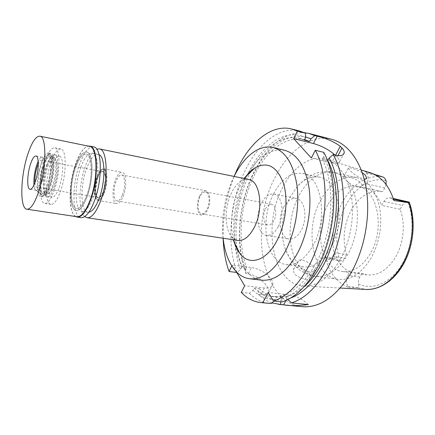 <?xml version="1.0" encoding="UTF-8"?>
<svg xmlns="http://www.w3.org/2000/svg" width="435" height="435" viewBox="0 0 435 435"><rect width="100%" height="100%" fill="white"/><g stroke="black" fill="none" stroke-linecap="round" stroke-linejoin="round"><path stroke-width="0.33" stroke-dasharray="2.17 1.63" d="M361.92 273.474L359.827 277.003C358.636 279.107 358.201 281.429 358.516 283.973C358.777 286.078 358.717 287.312 358.342 287.676L348.832 287.524L347.962 286.404C345.874 283.06 345.803 279.39 347.75 275.393L349.838 271.815L361.92 273.474L367.091 274.898C377.602 275.959 386.884 270.369 394.947 258.124C403.658 244.193 405.784 223.427 400.053 209.24L402.364 205.347C403.762 203.096 405.485 201.878 407.535 201.688L408.525 201.737M349.838 271.815C342.736 268.509 337.674 262.158 334.651 252.773L332.672 256.275C331.383 258.423 329.871 259.407 328.126 259.244L325.804 257.776L325.021 256.764C329.023 272.587 336.962 282.842 348.832 287.524M327.74 205.086C313.417 229.865 321.068 269.276 342.524 271.549C352.812 272.576 361.958 266.796 369.967 254.214C385.725 229.283 377.455 188.861 357.662 186.24C345.809 184.636 335.836 190.921 327.74 205.086M334.651 252.773L346.505 254.584C342.176 239.364 343.829 224.416 351.458 209.73C359.625 195.924 369.766 189.867 381.881 191.547L382.599 191.721L384.785 187.915L386.057 184.424M346.505 254.584L344.515 258.042C343.318 260.021 341.888 261.005 340.23 260.989L335.88 259.255L325.804 257.776M325.021 256.764L335.88 259.255M339.876 260.26C329.001 278.003 316.859 286.583 303.445 286.007C272.446 284.37 262.294 225.357 282.369 188.018C292.586 167.366 310.209 154.555 325.945 159.221C339.061 163.56 347.592 176.311 351.54 197.479C354.607 217.832 350.006 242.572 339.876 260.26M309.861 274.474L311.003 277.671C310.84 281.146 297.757 278.59 294.125 273.256L293.288 269.809C294.5 264.572 306.322 268.765 309.861 274.474M374.437 174.413L365.041 171.705L366.411 173.076C368.635 175.941 368.733 179.541 366.705 183.875L364.53 187.757C372.077 189.839 377.781 195.739 381.636 205.45L383.936 201.476C385.687 198.67 387.775 197.446 390.206 197.8L392.386 199.023L393.925 200.557M369.902 172.635L365.041 171.705M362.268 172.738C356.27 169.139 347.913 166.529 348.343 168.144L349.99 170.471C354.313 174.892 359.049 177.768 364.204 179.089M364.53 187.757L382.599 191.721M400.053 209.24L381.636 205.45M320.649 200.209C330.257 183.124 342.187 175.561 356.434 177.518C368.081 180.666 375.835 190.796 379.684 207.914C382.479 225.901 379.467 242.86 370.658 258.781C361.164 273.62 350.403 280.466 338.37 279.319C312.705 276.655 303.799 229.734 320.649 200.209M313.678 267.607C310.101 261.913 298.53 256.965 297.442 262.131L297.361 263.142L298.339 265.502L300.726 267.846C306.158 271.674 314.837 273.12 314.918 270.646L313.678 267.607M330.497 248.401C322.482 261.718 313.461 267.884 303.434 266.911C295.702 265.557 289.884 260.184 285.98 250.794C279.808 235.89 281.532 213.465 289.884 197.387L297.431 186.272C304.326 178.801 311.639 175.756 319.361 177.143C338.68 179.546 346.293 221.98 330.497 248.401M345.167 179.34L343.596 176.904C342.938 174.794 356.232 178.263 360.794 182.809L362.176 185.924C361.626 189.355 353.068 186.604 347.766 181.732L345.167 179.34M273.425 194.162C259.293 220.752 265.758 262.452 286.279 264.589C296.11 265.529 305.006 259.222 312.961 245.661C328.642 218.745 321.405 175.707 302.455 173.424C291.102 172.01 281.423 178.921 273.425 194.162M283.598 207.413C287.165 200.823 291.379 197.811 296.235 198.387C304.843 199.377 307.991 218.359 301.199 230.343C297.638 236.602 293.581 239.489 289.025 239.011C280.113 238.048 277.111 219.332 283.598 207.413M278.34 226.494C285.055 214.227 282.141 194.907 273.773 193.977C269.053 193.439 264.931 196.544 261.408 203.286C255.008 215.472 257.759 234.503 266.421 235.422C270.847 235.873 274.822 232.899 278.34 226.494M265.497 208.892C267.259 205.565 269.303 204.026 271.625 204.287C275.839 204.749 277.274 214.368 273.958 220.491C272.201 223.737 270.195 225.238 267.949 225.004C263.653 224.542 262.256 214.999 265.497 208.892M207.239 208.952C210.415 202.405 209.365 192.308 205.554 191.944C203.46 191.737 201.568 193.412 199.882 196.963C196.789 203.477 197.789 213.487 201.666 213.862C203.7 214.053 205.554 212.416 207.239 208.952M199.496 196.326C201.361 192.384 203.46 190.53 205.788 190.758C210.007 191.161 211.176 202.362 207.647 209.621C205.782 213.454 203.727 215.265 201.476 215.053C197.18 214.634 196.065 203.547 199.496 196.326M122.458 194.929C125.72 187.066 125.193 175.196 121.659 174.952C119.707 174.81 117.869 176.871 116.145 181.134C112.975 188.937 113.453 200.66 117.048 200.943C118.924 201.09 120.729 199.083 122.458 194.929M115.52 179.78C117.597 174.636 119.815 172.151 122.17 172.325C126.411 172.608 127.058 186.903 123.121 196.37C121.039 201.356 118.875 203.765 116.618 203.591C112.29 203.248 111.719 189.154 115.52 179.78M104.182 193.124C108.038 183.494 107.581 169.025 103.541 168.785C101.301 168.639 99.158 171.178 97.125 176.409C93.405 185.941 93.786 200.198 97.908 200.502C100.055 200.655 102.143 198.197 104.182 193.124M97.304 176.827C99.272 171.781 101.333 169.378 103.481 169.634C107.233 170.085 107.597 183.652 103.992 192.672C102.105 197.387 100.159 199.725 98.147 199.687C94.161 199.627 93.732 185.968 97.304 176.827C93.732 185.968 94.161 199.627 98.147 199.687C100.159 199.725 102.105 197.387 103.992 192.672C107.597 183.652 107.233 170.085 103.481 169.634C101.333 169.378 99.272 171.781 97.304 176.827M59.176 187.496C63.717 175.033 63.771 156.497 59.443 156.165C56.974 155.969 54.522 159.33 52.08 166.241C47.671 178.698 47.605 197.104 52.167 197.18C54.467 197.213 56.806 193.983 59.176 187.496M50.906 162.712C54.152 153.441 57.447 148.868 60.791 148.987C66.702 149.14 66.713 174.43 60.487 191.422C57.241 200.236 54.065 204.553 50.96 204.385C44.87 203.977 45.039 179.372 50.906 162.712M86.614 195.788C93.052 179.187 92.579 154.305 86.168 154.028C82.541 153.838 79.05 158.28 75.695 167.35C69.633 183.652 69.904 207.886 76.527 208.381C79.899 208.599 83.259 204.401 86.614 195.788C83.259 204.401 79.899 208.599 76.527 208.381C69.904 207.886 69.633 183.652 75.695 167.35C79.05 158.28 82.541 153.838 86.168 154.028C92.579 154.305 93.052 179.187 86.614 195.788M75.315 166.36C78.914 156.6 82.672 151.82 86.581 152.027C93.46 152.315 93.976 179.068 87.043 196.908C83.444 206.141 79.833 210.643 76.223 210.404C69.1 209.866 68.817 183.858 75.315 166.36C68.817 183.858 69.1 209.866 76.223 210.404C79.833 210.643 83.444 206.141 87.043 196.908C93.976 179.068 93.46 152.315 86.581 152.027C82.672 151.82 78.914 156.6 75.315 166.36M99.055 154.659L98.152 154.343C94.107 154.104 90.257 158.818 86.603 168.475C80.013 185.805 80.508 211.633 87.881 212.215L88.838 212.226M84.727 216.57C78.017 211.1 78.653 184.108 85.51 165.789C88.892 156.622 92.622 151.081 96.69 149.161M248.651 179.421C246.188 178.948 243.687 179.486 241.142 181.047C237.298 183.505 233.997 187.626 231.241 193.423C224.503 207.332 224.416 227.94 231.333 236.335C233.187 238.674 235.351 240.044 237.82 240.441M244.388 178.551L239.429 187.229C231.507 203.781 229.256 226.412 234.155 242.034M223.139 238.233C221.263 217.516 224.607 197.572 233.171 178.393L234.101 176.447M284.517 150.254C270.467 148.199 258.069 156.35 247.33 174.707M246.77 175.702L244.247 180.634C235.096 200.916 231.937 221.801 234.775 243.29M234.96 244.421C238.728 265.345 247.564 277.264 261.462 280.173M231.795 265.986L232.274 265.024L236.297 271.766M223.117 238.228C222.551 216.886 226.205 196.288 234.084 176.441M290.515 298.051L287.231 299.073L285.577 296.556L280.145 295.974L281.777 298.502L282.108 301.923M287.231 299.073L287.78 299.563M308.344 304.598C302.564 299.133 296.137 295.865 289.068 294.799L268.199 292.521M335.091 155.094L337.147 157.198C338.811 158.927 339.621 160.357 339.572 161.488C339.278 163.424 336.652 163.854 331.698 162.772L311.34 157.976M323.76 152.337L323.732 156.725L322.346 159.384L327.484 160.597M299.818 131.093C279.477 125.802 257.313 144.246 244.459 171.956C229.816 202.732 226.445 244.106 237.015 272.495L240.468 269.602L241.545 267.46L246.667 268.112L245.585 270.249L245.867 273.582L248.238 273.876L251.484 267.503L232.274 265.024M236.711 272.457L237.015 272.495M264.344 287.965L260.913 294.473C265.66 294.968 268.308 294.093 268.863 291.836L272.756 284.528C271.978 287.241 269.178 288.389 264.344 287.965L244.644 285.746M272.756 284.528C273.077 282.967 272.593 281.189 271.304 279.183C266.568 273.011 259.961 269.113 251.484 267.503M260.913 294.473L258.488 294.212L258.243 290.836L259.385 288.661L254.138 288.073L253.001 290.265L249.413 293.244L241.251 292.374M249.413 293.244C255.127 299.177 261.734 302.57 269.238 303.423M280.771 301.787L280.918 300.047C272.31 300.291 264.752 297.219 258.243 290.836M273.827 301.08L275.502 299.487L277.138 296.463L282.554 297.04L280.918 300.047M271.902 302.896C266.965 301.167 262.49 298.274 258.488 294.212M268.863 291.836C270.048 287.225 258.134 274.947 248.238 273.876M245.867 273.582L242.137 260.962C236.113 233.948 240.463 199.975 253.05 173.761L259.76 161.641C272.538 141.881 287.366 132.207 304.25 132.626M331.688 139.303C310.557 133.801 287.704 151.413 274.632 178.296C249.222 226.526 261.174 302.711 301.988 306.686M285.577 296.556C291.776 295.251 297.926 291.983 304.016 286.757M322.346 159.384C335.95 184.929 332.976 233.84 315.147 264.725C304.739 282.641 293.07 293.06 280.145 295.974M281.777 298.502C294.631 295.017 306.218 284.381 316.549 266.601C335.244 234.351 338.185 183.026 323.732 156.725M245.585 270.249L242.235 258.798C236.461 232.986 240.631 200.377 252.686 175.294L259.113 163.707C272.669 142.908 288.171 133.991 305.631 136.943M304.609 139.64C285.969 134.893 265.573 151.402 253.681 176.61C240.18 204.499 237.048 242.154 246.667 268.112M241.545 267.46L237.157 249.342M236.934 247.64C234.247 222.704 238.168 198.681 248.695 175.571L250.288 172.358M251.087 170.835C263.093 148.15 282.059 133.931 299.362 138.325L304.342 140.113M305.636 137.536C285.246 127.613 261.087 145.415 247.716 174.256C233.764 203.384 230.512 242.616 240.468 269.602M259.385 288.661C264.453 293.489 270.217 296.289 276.676 297.045L282.554 297.04M277.138 296.463L271.293 296.48C264.882 295.724 259.162 292.924 254.138 288.073M253.001 290.265C259.45 296.665 266.949 299.742 275.502 299.487M47.257 165.11C49.742 157.997 52.227 154.534 54.712 154.719C59.078 155.029 58.959 174.103 54.331 186.936C51.917 193.618 49.547 196.941 47.23 196.914C42.635 196.832 42.771 177.926 47.257 165.11M97.723 177.828C99.403 173.521 101.165 171.433 103.003 171.553C106.341 171.754 106.716 183.679 103.546 191.612C101.866 195.81 100.137 197.843 98.359 197.718C94.966 197.474 94.645 185.696 97.723 177.828M103.351 191.579C106.526 183.641 106.151 171.722 102.812 171.515C100.974 171.395 99.213 173.489 97.538 177.79C94.455 185.663 94.776 197.441 98.169 197.691C99.947 197.811 101.676 195.777 103.351 191.579M97.581 177.893C99.234 173.657 100.963 171.597 102.78 171.716C106.064 171.912 106.428 183.657 103.307 191.476C101.654 195.609 99.952 197.61 98.201 197.49C94.863 197.245 94.547 185.647 97.581 177.893M34.925 182.716C35.175 185.473 35.811 186.979 36.823 187.219C38.258 187.284 39.737 185.131 41.265 180.77C44.152 172.51 44.31 160.308 41.613 160.238C40.575 160.118 39.465 161.309 38.28 163.816M40.678 194.102C36.904 193.015 37.312 176.191 41.249 164.773C43.337 158.666 45.452 155.442 47.594 155.105C51.868 154.278 51.928 172.532 47.518 184.929C45.126 191.59 42.847 194.652 40.678 194.102L36.306 190.34C38.068 190.421 39.884 187.779 41.765 182.423C45.327 172.249 45.523 157.204 42.2 157.133L41.939 157.111C40.754 157.198 39.498 158.612 38.177 161.352C39.498 158.612 40.754 157.198 41.939 157.111C45.485 156.459 45.452 171.912 41.765 182.423C39.764 188.089 37.861 190.704 36.056 190.274C34.974 189.78 34.278 188.023 33.984 184.995C34.278 188.023 34.974 189.78 36.056 190.274L42.516 195.625C44.832 196.223 47.268 192.993 49.818 185.93C54.522 172.777 54.418 153.408 49.846 154.311C47.556 154.675 45.3 158.09 43.081 164.555C38.905 176.637 38.487 194.44 42.516 195.625M43.489 165.855C45.566 159.852 47.638 156.883 49.71 156.953C53.434 157.057 53.315 173.451 49.372 184.516C47.295 190.329 45.267 193.183 43.299 193.091C39.498 192.879 39.694 176.779 43.489 165.855M53.793 185.272C57.757 174.245 57.828 157.894 54.043 157.785C51.939 157.704 49.846 160.656 47.752 166.638C43.94 177.518 43.794 193.58 47.654 193.803C49.655 193.901 51.7 191.057 53.793 185.272M80.796 167.388C84.423 157.677 88.223 152.93 92.198 153.147C99.196 153.468 99.816 180.123 92.834 197.871C89.208 207.06 85.559 211.53 81.883 211.285C74.641 210.725 74.254 184.799 80.796 167.388M54.212 190.372C60.389 173.288 60.487 147.9 54.701 147.78C51.428 147.672 48.182 152.277 44.963 161.597C39.145 178.345 38.862 203.042 44.827 203.422C47.866 203.585 50.993 199.23 54.212 190.372M46.344 165.898C48.551 159.563 50.759 156.431 52.978 156.513C56.958 156.627 56.871 173.935 52.678 185.604C50.471 191.726 48.318 194.733 46.213 194.63C42.151 194.396 42.32 177.409 46.344 165.898M49.965 185.141C54.141 173.445 54.261 156.105 50.319 156.002C48.122 155.931 45.925 159.069 43.728 165.42C39.721 176.953 39.52 193.966 43.543 194.195C45.626 194.293 47.768 191.275 49.965 185.141M43.326 164.142C45.822 156.915 48.318 153.348 50.819 153.43C55.288 153.539 55.158 173.244 50.406 186.533C47.91 193.483 45.485 196.897 43.125 196.783C38.552 196.517 38.791 177.224 43.326 164.142M47.883 186.109C52.624 172.787 52.787 153.049 48.356 152.951C45.882 152.875 43.397 156.453 40.912 163.696C36.393 176.806 36.116 196.125 40.651 196.381C42.989 196.495 45.398 193.069 47.883 186.109M89.398 146.329L87.462 146.416C83.232 147.971 79.306 153.729 75.69 163.701C68.599 182.994 68.039 211.459 75.119 215.977L76.908 216.728M75.695 216.543L75.347 216.315C68.203 211.747 68.763 183.053 75.918 163.609C79.561 153.555 83.525 147.748 87.794 146.176L88.196 146.078M93.525 146.861C88.637 146.595 83.988 152.413 79.578 164.299C71.666 185.451 72.101 216.929 80.964 217.647M358.516 283.973C372.045 290.613 390.037 283.647 401.413 265.317C412.815 247.053 415.343 219.92 407.535 201.688M347.962 286.404L358.342 287.676M359.827 277.003L347.75 275.393M332.672 256.275L344.515 258.042M386.117 180.819C355.178 171.754 326.794 225.27 340.23 260.989M382.028 176.615C366.085 175.387 352.932 183.793 342.557 201.824C333.003 220.317 330.562 239.38 335.233 259.021M357.94 287.791L366.406 289.476M384.785 187.915L366.705 183.875M366.411 173.076L376.166 175.354M343.77 177.496C340.746 174.903 337.484 173.212 333.988 172.418C320.057 170.563 308.339 178.377 298.823 195.864C287.883 216.586 287.002 246.275 297.361 263.142M300.726 267.846C304.908 272.723 309.845 275.572 315.538 276.383C327.305 277.497 337.897 270.445 347.315 255.231C360.778 232.817 360.68 197.131 347.766 181.732M335.679 155.241L331.698 162.772M285.985 300.422L289.068 294.799M337.147 157.198L337.968 155.643M383.936 201.476L402.364 205.347M393.523 199.263L392.386 199.023M342.524 271.549L367.091 274.898M328.126 259.244L339.914 260.962M340.311 288.041L303.445 286.007M361.257 169.998L325.945 159.221M357.662 186.24L381.881 191.547M285.98 250.794L291.537 261.413C295.43 266.497 297.208 267.824 298.301 268.77C299.242 269.939 307.703 275.654 315.538 276.383L338.37 279.319M293.288 269.809L297.442 262.131M311.003 277.671L314.918 270.646M356.434 177.518L333.988 172.418C326.38 170.406 316.468 172.858 315.179 173.63C313.831 174.147 311.705 174.778 306.3 178.214L297.431 186.272M343.596 176.909L348.343 168.144M362.176 185.924L366.248 178.627M302.455 173.424L319.361 177.143M286.279 264.589L303.434 266.911M273.773 193.977L296.235 198.387M266.421 235.422L289.025 239.011M205.554 191.944L271.625 204.287M201.666 213.862L267.949 225.004M121.659 174.952L205.788 190.758M117.048 200.943L201.476 215.053M103.541 168.785L122.17 172.325M97.908 200.502L116.618 203.591M54.712 154.719L59.443 156.165M47.23 196.914L52.167 197.18M60.791 148.987L54.701 147.78M50.96 204.385L44.827 203.422M92.198 153.147L98.152 154.343M81.883 211.285L87.881 212.215M231.333 236.335L233.008 239.718M241.142 181.047L243.877 178.448M339.572 161.488L343.329 154.441M242.235 258.798L242.137 260.962M259.113 163.707L259.76 161.641M299.362 138.325L304.582 139.635M271.293 296.48L276.676 297.045M390.206 197.8L393.256 198.458M102.78 171.716L41.613 160.238M98.201 197.49L36.823 187.219M47.594 155.105L49.846 154.311M54.043 157.785L49.71 156.953M47.654 193.803L43.299 193.091M52.978 156.513L50.319 156.002M46.213 194.63L43.543 194.195M50.819 153.43L48.356 152.951M43.125 196.783L40.651 196.381M36.306 190.34L30.037 189.307M42.2 157.133L35.958 155.947M75.119 215.977L75.347 216.315M87.462 146.416L87.794 146.176"/><path stroke-width="0.65" d="M386.057 184.424L386.117 180.819C385.35 178.763 384.214 177.453 382.708 176.882L374.437 174.413M361.257 169.998L369.902 172.635C380.962 176.039 388.966 185.348 393.925 200.557L408.764 202.656L409.199 202.106L393.256 198.458M364.204 179.089C365.65 179.166 366.466 178.774 366.645 177.915L365.15 174.973L362.268 172.738M88.838 212.226C92.329 211.595 95.705 207.147 98.973 198.893C105.596 182.205 105.449 156.937 99.055 154.659M96.69 149.161L99.305 148.873C107.749 149.265 108.647 180.949 100.229 201.987C95.879 212.797 91.497 218.049 87.082 217.739L84.727 216.57M87.082 217.739L237.82 240.441C243.866 241.028 249.375 236.64 254.344 227.282C263.947 209.115 260.152 180.639 248.651 179.421L99.305 148.873M234.155 242.034C235.547 246.558 237.428 250.353 239.799 253.431C249.054 266.171 266.41 261.435 277.079 240.397C286.002 223.324 288.546 198.431 283.158 182.412C276.524 166.083 267.128 161.249 254.975 167.91C251.142 170.335 247.613 173.886 244.388 178.551M234.101 176.447C243.736 156.665 259.14 144.159 272.952 147.514C285.393 151.032 293.413 163.756 297.013 185.685C299.753 206.799 295.033 232.997 285.104 251.734C274.24 270.864 262.425 279.874 249.657 278.764C235.536 277.16 225.379 260.119 223.139 238.233M249.657 278.764L261.462 280.173C274.431 281.304 286.382 272.424 297.317 253.529C307.295 235.014 311.971 209.115 309.095 188.197C305.354 166.464 297.159 153.816 284.517 150.254L272.952 147.514M247.33 174.707L246.77 175.702M234.775 243.29L234.96 244.421M236.297 271.766L244.644 285.746L241.251 292.374C246.884 298.334 253.409 301.738 260.831 302.586L262.778 302.716L268.199 292.521L273.577 301.053C286.192 296.773 297.594 285.724 307.79 267.911C327.685 233.263 330.741 177.806 315.288 150.271L311.34 157.976L293.652 138.602L313.472 143.539C321.976 145.991 329.186 149.841 335.091 155.094M231.795 265.986L229.06 271.511C225.526 261.517 223.546 250.424 223.117 238.228M234.084 176.441L236.743 170.335C249.543 142.414 271.516 123.752 291.635 128.988L297.344 131.131L293.652 138.602M315.288 150.271L323.76 152.337C339.436 179.742 336.521 234.759 316.544 269.091C306.316 286.752 294.838 297.698 282.108 301.923L273.577 301.053M287.78 299.563L291.586 302.89L308.344 304.598C297.671 305.881 289.416 305.941 283.587 304.788L285.985 300.422M327.484 160.597L327.772 160.667L329.159 158.025L333.172 154.626L335.679 155.241C340.681 156.247 343.514 155.447 344.183 152.848C344.389 151.391 343.666 149.776 342.019 148.003L340.3 146.291C334.02 141.679 326.321 138.325 317.191 136.231L314.75 135.6L310.922 138.874L309.622 141.435L304.342 140.113L305.636 137.536L305.587 133.251L297.344 131.131M305.587 133.251L299.818 131.093L291.635 128.988M229.06 271.511L236.711 272.457M260.831 302.586L271.206 303.554L273.827 301.08M262.778 302.716L271.206 303.554M280.771 301.787L280.57 304.489L283.587 304.788M280.57 304.489L271.902 302.896M278.579 304.353L301.988 306.686C319.594 308.078 335.787 297.083 350.566 273.697C364.383 250.174 370.674 216.625 366.352 189.366C362.002 162.081 347.984 143.436 331.688 139.303L308.91 133.436L314.75 135.6M333.172 154.626C349.082 181.895 346.32 236.417 326.266 270.407C316 287.894 304.435 298.72 291.586 302.89M329.159 158.025C343.748 184.244 340.882 235.308 322.145 267.373C312.814 283.441 302.271 293.663 290.515 298.051M304.016 286.757C310.182 281.396 315.756 274.311 320.736 265.502C338.599 234.797 341.502 186.136 327.772 160.667M304.25 132.626L308.91 133.436M305.631 136.943L310.922 138.874M309.622 141.435L304.582 139.635M237.157 249.342L236.934 247.64M250.288 172.358L251.087 170.835M38.28 163.816L37.089 166.871C35.36 172.483 34.642 177.763 34.925 182.716M36.622 165.322L38.177 161.352L36.622 165.322C34.474 172.325 33.593 178.883 33.984 184.995C33.593 178.883 34.474 172.325 36.622 165.322M30.472 164.196C27.062 174.299 26.742 189.149 30.037 189.307C31.755 189.377 33.544 186.718 35.409 181.335C38.938 171.102 39.199 156.002 35.958 155.947C34.164 155.899 32.331 158.65 30.472 164.196M27.704 154.588C31.777 142.25 35.839 136.117 39.879 136.177C46.915 136.177 46.409 169.59 38.514 192.129C34.447 203.7 30.58 209.393 26.916 209.219C19.613 208.74 20.407 176.528 27.704 154.588M26.916 209.219L76.908 216.728C81.253 217.016 85.603 211.627 89.958 200.568C98.402 179.024 97.717 146.655 89.398 146.329L39.879 136.177M88.196 146.078L89.751 146.084C98.152 146.421 98.848 179.062 90.328 200.785C85.934 211.937 81.541 217.364 77.158 217.076L75.695 216.543M77.158 217.076L80.964 217.647C85.396 217.946 89.822 212.541 94.243 201.427C102.801 179.78 102.013 147.22 93.525 146.861L89.751 146.084M340.311 288.041L365.541 289.427C378.836 289.993 390.63 282.527 400.918 267.025C412.423 248.896 415.67 221.763 408.764 202.656M376.166 175.354L382.708 176.882M313.472 143.539L317.191 136.231M337.968 155.643L342.019 148.003M340.3 146.291L335.586 155.213M409.145 202.612L393.523 199.263M366.248 178.627L366.645 177.915M233.008 239.718L239.799 253.431M243.877 178.448L254.975 167.91M343.329 154.441L344.183 152.848M409.286 202.346C415.653 219.583 414.049 242.975 405.164 260.929C396.263 278.824 381.098 289.949 366.406 289.476"/></g></svg>

